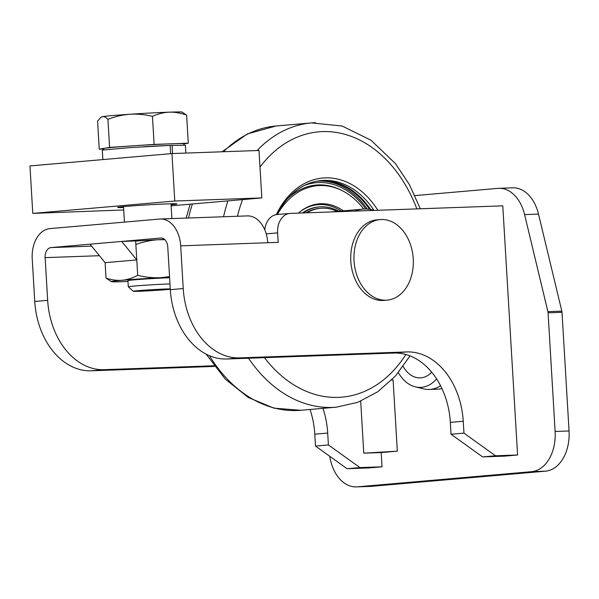 <?xml version="1.0" encoding="UTF-8"?>
<svg xmlns="http://www.w3.org/2000/svg" width="599" height="599" viewBox="0 0 599 599"><rect width="100%" height="100%" fill="white"/><g stroke="black" fill="none" stroke-linecap="round" stroke-linejoin="round"><path stroke-width="0.9" d="M169.539 276.611L160.629 277.681A40.425 1.033 -3.4 0 1 169.577 277.232M320.158 180.658A84.414 61.802 -95 0 1 321.184 180.613A84.414 61.802 -95 0 1 370.654 209.523M373.926 210.324A84.414 61.802 85 0 0 323.767 180.389A84.414 61.802 85 0 0 321.446 180.531A84.414 61.802 85 0 0 276.963 214.554A19.026 13.927 85 0 0 264.788 229.851M367.344 209.096A84.182 61.63 85 0 0 318.563 181.078A84.182 61.63 85 0 0 317.253 181.145M369.62 209.351A84.182 61.63 85 0 0 320.555 180.905A84.182 61.63 85 0 0 318.241 181.048A84.182 61.63 85 0 0 316.557 181.227M365.832 209.036A82.699 60.544 85 0 0 318.653 182.553A82.699 60.544 85 0 0 316.384 182.688A82.699 60.544 85 0 0 304.509 185.391M363.758 209.081A79.622 58.29 85 0 0 342.838 190.999A79.622 58.29 85 0 0 319.791 185.54A79.622 58.29 85 0 0 277.374 214.517M343.399 210.841A61.39 44.94 85 0 0 320.869 203.735A61.39 44.94 85 0 0 300.728 211.237A61.39 44.94 85 0 0 298.467 213.109M338.757 211.245A58.313 42.686 85 0 0 321.049 206.805A58.313 42.686 85 0 0 319.454 206.902A58.313 42.686 85 0 0 303.281 212.937M337.2 211.38A56.83 41.608 85 0 0 322.172 208.19A56.83 41.608 85 0 0 320.615 208.287A56.83 41.608 85 0 0 306.95 212.81M320.615 208.287L319.581 208.377A56.83 41.608 85 0 0 306.007 212.84M381.241 219.511A40.425 29.598 85 0 0 380.133 219.578A40.425 29.598 85 0 0 354.091 261.658A40.425 29.598 85 0 0 386.033 300.189A40.425 29.598 85 0 0 387.141 300.121A40.425 29.598 85 0 0 413.183 258.042A40.425 29.598 85 0 0 381.241 219.511M380.133 219.578L376.906 219.855A40.425 29.598 85 0 0 350.864 261.943A40.425 29.598 85 0 0 382.806 300.473A40.425 29.598 85 0 0 383.914 300.406L387.141 300.121M112.29 115.592A40.425 1.033 -3.4 0 1 129.968 114.259C122.54 114.828 115.188 116.528 107.925 119.358C106.06 117.322 104.263 116.416 102.534 116.648A40.425 1.033 -3.4 0 1 112.29 115.592M170.266 288.92A19.026 0.487 176.6 0 0 138.384 290.635A19.026 0.487 176.6 0 0 133.33 291.279L128.306 286.824A23.78 0.606 -3.4 0 1 128.298 286.809L127.931 280.639A23.78 0.606 -3.4 0 1 134.258 279.845A23.78 0.606 -3.4 0 1 169.607 277.764M128.298 286.809A23.78 0.606 -3.4 0 1 134.625 286.015A23.78 0.606 -3.4 0 1 169.974 283.933M183.953 145.063L183.878 143.797A40.185 1.026 176.6 0 0 158.383 144.352A40.185 1.026 176.6 0 0 114.342 147.227A40.185 1.026 176.6 0 0 103.642 148.567L103.724 149.885M185.855 153.074L185.391 145.257L171.127 145.392A40.185 1.026 176.6 0 0 170.131 145.422L170.618 153.688M169.307 145.46A40.185 1.026 176.6 0 0 143.678 146.748M276.319 214.629A86.795 63.539 -95 0 1 325.235 177.873A86.795 63.539 -95 0 1 377.864 210.286M431.752 372.219A30.916 21.04 88 0 1 420.213 377.887A30.916 21.04 88 0 1 403.149 366.483M436.626 378.89A40.425 27.517 88 0 1 415.414 386.872A40.425 27.517 88 0 1 398.35 372.675M440.55 385.681A42.806 29.134 88 0 1 429.341 389.455A42.806 29.134 88 0 1 423.905 388.908L415.414 386.872M123.581 207.531A29.725 0.756 -3.4 0 1 117.629 207.404A29.725 0.756 -3.4 0 1 135.748 205.644A29.725 0.756 -3.4 0 1 167.465 203.907A29.725 0.756 -3.4 0 1 176.96 203.885A29.725 0.756 -3.4 0 1 171.059 204.708M172.093 145.257L172.587 153.546M133.33 291.279A19.026 0.487 176.6 0 0 145.617 290.994A19.026 0.487 176.6 0 0 166.237 289.646A19.026 0.487 176.6 0 0 170.288 289.235M135.651 240.933L136.782 259.914L105.102 262.676L90.052 244.182L121.724 241.427L135.651 240.933M127.976 281.47A40.425 1.033 -3.4 0 1 113.114 281.822A40.425 1.033 -3.4 0 1 111.354 281.665A40.425 1.033 -3.4 0 1 122.069 280.28A40.425 1.033 -3.4 0 1 160.629 277.681C152.947 278.011 145.302 277.217 137.695 275.3L136.782 259.914L121.724 241.427L160.757 238.028A9.509 6.477 88 0 1 160.981 238.02A9.509 6.477 88 0 1 167.772 246.96L170.311 289.676L183.227 288.553A71.341 52.225 85 0 0 239.675 357.88L406.796 351.935A71.341 52.225 -95 0 1 463.252 421.262L463.955 433.129L495.515 455.787L482.607 456.91L451.047 434.253L463.955 433.129M102.871 159.589L102.317 150.244L103.006 150.012L129.534 147.646L170.131 145.422M123.731 209.957L32.773 213.394L29.95 165.93L171.958 153.569L259 150.476L261.823 197.932L171.127 205.831M32.773 213.394L174.781 201.032L171.958 153.569M174.781 201.032L261.823 197.932M354.78 211.103A52.315 38.299 -95 0 1 362.964 209.141A52.315 38.299 -95 0 1 374.218 210.414M137.695 275.3C132.596 278.078 127.385 279.74 122.069 280.28C116.685 280.661 111.339 279.92 106.016 278.056L111.354 281.665M106.016 278.056L105.102 262.676M429.341 389.455L438.041 389.148A42.806 29.134 -92 0 0 441.98 388.609M103.672 149.016L99.239 149.173L109.587 147.399L154.108 144.404L188.281 143.183L183.886 143.94M47.665 300.354A71.341 52.225 85 0 0 104.121 369.68L91.213 370.803A71.341 52.225 -95 0 1 34.757 301.477L47.665 300.354L45.127 257.637A9.509 6.477 88 0 1 51.02 247.582L90.052 244.182M104.121 369.68L213.97 365.772M328.402 444.93L359.962 467.587L347.053 468.71L315.493 446.053L328.402 444.93L327.698 433.062A71.341 52.225 85 0 0 322.943 408.346M381.189 452.559L363.78 453.181L397.332 451.159L381.189 452.559L382.035 466.801L359.962 467.587M360.695 401.188L363.78 453.181M382.035 466.801L369.126 467.924L347.053 468.71M495.515 455.787L517.588 455L502.786 205.839L290.41 213.394A19.026 13.927 85 0 0 289.886 213.431A19.026 13.927 85 0 0 277.607 232.876L278.176 242.37L267.731 242.737A28.535 19.423 88 0 0 247.35 215.91L160.307 219.002A28.535 19.423 88 0 1 180.688 245.837L183.227 288.553M482.607 456.91L504.68 456.124L517.588 455M239.675 357.88L226.766 359.003L393.887 353.058A71.341 52.225 -95 0 1 450.343 422.385L451.047 434.253M315.493 446.053L314.789 434.185A71.341 52.225 85 0 0 310.035 409.469M34.757 301.477L32.219 258.761A28.535 19.423 88 0 1 49.897 228.601L159.626 219.047A28.535 19.423 88 0 1 160.307 219.002M91.213 370.803L214.457 366.416M171.127 145.392L170.131 145.475M109.587 147.399L107.925 119.358M154.108 144.404L152.446 116.363C144.891 114.529 137.396 113.825 129.968 114.259A40.425 1.033 -3.4 0 1 169.315 112.155C163.579 112.432 157.956 113.84 152.446 116.363M99.239 149.173L97.577 121.14L100.917 117.322L102.534 116.648A40.425 1.033 -3.4 0 0 101.568 116.887L100.917 117.314M188.281 143.183L186.618 115.15C180.763 113.009 174.998 112.013 169.315 112.155A40.425 1.033 -3.4 0 1 182.193 112.103L186.618 115.15M329.75 456.288A38.044 25.899 -92 0 0 356.375 486.897L370.302 486.403A38.044 25.899 -92 0 0 371.2 486.351L545.487 471.181A38.044 25.899 -92 0 0 569.05 430.966L562.004 312.311A4.755 3.235 -92 0 0 561.825 311.128L538.516 214.098A38.044 25.899 -92 0 0 512.744 187.824L498.817 188.318A38.044 25.899 -92 0 0 497.911 188.371L414.927 195.596M356.375 486.897A38.044 25.899 -92 0 0 357.274 486.845L531.56 471.675A38.044 25.899 -92 0 0 555.123 431.46L548.078 312.813A4.755 3.235 -92 0 0 547.898 311.622L524.589 214.592A38.044 25.899 -92 0 0 498.817 188.318M391.664 380.058L393.101 379.968L397.332 451.159M135.868 244.534C143.213 241.816 150.716 240.206 158.368 239.72L164.837 239.682M164.53 239.398A40.425 1.033 176.6 0 0 158.368 239.72A40.425 1.033 -3.4 0 0 135.666 241.097M226.766 359.003A71.341 52.225 -95 0 1 170.311 289.676M342.838 190.999L341.752 190.43A80.348 58.822 85 0 0 318.488 184.926A80.348 58.822 85 0 0 287.692 198.546M341.116 211.043A60.664 44.408 85 0 0 319.656 204.573A60.664 44.408 85 0 0 300.241 211.619M319.454 206.902L318.496 206.992A58.313 42.686 85 0 0 302.405 212.967M410.045 355.888L395.467 376.022L377.849 391.731L357.843 402.303L336.301 407.185A142.674 104.451 -95 0 1 332.385 407.425A142.674 104.451 -95 0 1 248.54 358.232M264.481 357.663A133.165 97.487 85 0 0 405.867 354.496M209.41 355.679A142.674 104.451 85 0 0 296.887 410.517A142.674 104.451 85 0 0 300.795 410.278L273.998 408.174L248.293 397.496L225.269 379.077L206.161 354.144M223.547 216.756A142.674 104.451 -95 0 1 227.934 200.882M257.098 150.544A142.674 104.451 -95 0 1 311.555 122.907A142.674 104.451 -95 0 1 315.471 122.668M420.288 208.774L409.484 184.747L395.49 163.654L370.998 140.226L342.149 126.03L311.555 122.907L276.057 126A142.674 104.451 85 0 0 223.442 151.742M192.429 203.974A142.674 104.451 85 0 0 188.468 218.006M416.859 208.894A133.165 97.487 85 0 0 259.988 167.106M242.535 199.609A133.165 97.487 85 0 0 237.436 216.261M45.127 257.637L99.427 255.706M266.211 233.865L277.607 232.876M450.343 422.385L463.252 421.262M393.887 353.058L406.796 351.935M327.698 433.062L314.789 434.185M180.688 245.837L267.731 242.737M524.589 214.592L538.516 214.098M547.898 311.622L561.825 311.128M548.078 312.813L562.004 312.311M555.123 431.46L569.05 430.966M531.56 471.675L545.487 471.181M357.274 486.845L371.2 486.351M160.757 238.028L161.206 238.013M51.02 247.582L91.64 246.137M171.007 203.795L171.883 218.59M330.378 211.971L362.964 209.141M336.301 407.185L300.795 410.278M186.132 218.088L190.16 204.169M222.049 151.787L247.387 133.906L276.057 126M289.886 213.431L276.978 214.554M123.529 206.618L124.45 222.109"/></g></svg>
